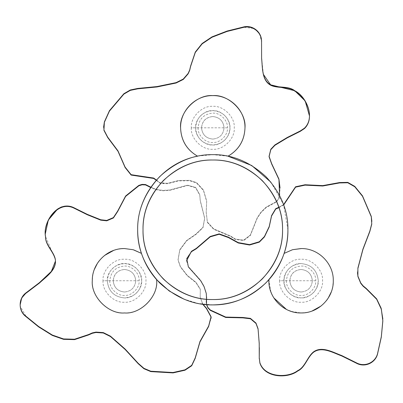 <?xml version="1.0" encoding="UTF-8"?>
<svg xmlns="http://www.w3.org/2000/svg" width="403" height="403" viewBox="0 0 403 403"><rect width="100%" height="100%" fill="white"/><g stroke="black" fill="none" stroke-linecap="round" stroke-linejoin="round"><path stroke-width="0.3" stroke-dasharray="2.02 1.51" d="M301.086 297.923C290.654 296.905 284.931 291.183 283.914 280.75C284.931 270.322 290.654 264.6 301.086 263.582C311.519 264.6 317.242 270.322 318.259 280.75C317.242 291.183 311.519 296.905 301.086 297.923C292.588 298.694 283.148 289.248 283.914 280.75C283.148 272.257 292.588 262.811 301.086 263.582C311.519 264.6 317.242 270.322 318.259 280.75C319.025 289.248 309.585 298.694 301.086 297.923M270.927 182.191L283.541 204.512L287.913 229.77M301.086 248.555C318.294 248.112 333.724 263.542 333.286 280.75L332.682 286.961M332.661 287.052L331.271 291.953M328.168 298.17L327.79 298.739M326.405 300.643L323.901 303.474M323.685 303.686L321.01 306.048M312.013 311.04L307.368 312.33M307.348 312.335L301.086 312.95L291.142 311.373M288.704 310.476L286.447 309.428M273.833 297.898L271.284 292.941M270.912 291.984L268.907 279.722M212.789 304.9L198.095 303.449L183.985 299.157M156.686 280.75C157.13 297.958 141.695 313.393 124.487 312.95C107.279 313.388 91.849 297.963 92.292 280.75L92.897 274.544M92.912 274.468L94.302 269.552M97.405 263.34L97.783 262.766M99.168 260.862L101.702 258.006M101.747 257.96L104.563 255.457M113.56 250.465L118.205 249.175M118.225 249.17L124.487 248.555M133.348 249.8L133.756 249.915M227.987 156.198L212.789 154.646L197.435 156.117M180.589 127.988L180.589 127.64M107.314 280.75C108.331 291.183 114.054 296.91 124.487 297.923C134.919 296.905 140.642 291.183 141.66 280.75C140.642 270.322 134.919 264.595 124.487 263.582C114.059 264.6 108.331 270.322 107.314 280.75C106.548 272.257 115.993 262.811 124.487 263.582C132.985 262.811 142.43 272.257 141.66 280.75C142.43 289.248 132.985 298.694 124.487 297.923C114.054 296.91 108.331 291.183 107.314 280.75M195.616 127.811C196.634 138.244 202.356 143.972 212.789 144.984C223.217 143.967 228.944 138.244 229.957 127.811C228.944 117.384 223.217 111.656 212.789 110.644C202.356 111.661 196.634 117.384 195.616 127.811C194.845 136.31 204.291 145.755 212.789 144.984C221.282 145.755 230.728 136.31 229.957 127.811C230.728 119.318 221.282 109.873 212.789 110.644C204.291 109.873 194.845 119.318 195.616 127.811M124.487 292.019C117.691 291.304 113.938 287.551 113.218 280.75C113.938 287.551 117.691 291.304 124.487 292.019C131.282 291.304 135.04 287.551 135.756 280.75C135.04 287.551 131.282 291.304 124.487 292.019M124.487 269.481C131.282 270.201 135.04 273.954 135.756 280.75C135.04 273.954 131.282 270.201 124.487 269.481C117.691 270.201 113.938 273.954 113.218 280.75C113.888 273.904 117.641 270.151 124.487 269.481M109.823 280.75C109.163 288.009 117.233 296.074 124.487 295.419C131.746 296.074 139.811 288.009 139.156 280.75C139.811 273.496 131.746 265.431 124.487 266.086C115.596 266.937 110.704 271.824 109.823 280.75L103.022 280.75C102.065 291.374 113.868 303.177 124.487 302.215C135.106 303.177 146.914 291.374 145.951 280.75C146.914 270.131 135.106 258.328 124.487 259.285C113.868 258.328 102.065 270.131 103.022 280.75L139.156 280.75M301.086 292.019C294.291 291.304 290.533 287.551 289.817 280.75C290.533 287.551 294.291 291.304 301.086 292.019C307.882 291.304 311.64 287.551 312.355 280.75C311.64 287.551 307.882 291.304 301.086 292.019M301.086 269.481C307.882 270.201 311.64 273.954 312.355 280.75C311.64 273.954 307.882 270.201 301.086 269.481C294.291 270.201 290.533 273.954 289.817 280.75C290.482 273.904 294.24 270.151 301.086 269.481M286.417 280.75C285.762 288.009 293.827 296.074 301.086 295.419C308.345 296.074 316.41 288.009 315.756 280.75C316.41 273.496 308.345 265.431 301.086 266.086C292.195 266.937 287.304 271.824 286.417 280.75L279.622 280.75C278.659 291.374 290.467 303.177 301.086 302.215C311.705 303.177 323.513 291.374 322.551 280.75C323.513 270.131 311.705 258.328 301.086 259.285C290.467 258.328 278.659 270.131 279.622 280.75L315.756 280.75M212.789 139.085C205.993 138.365 202.235 134.612 201.52 127.811C202.235 134.612 205.993 138.365 212.789 139.085C219.585 138.365 223.338 134.612 224.058 127.811C223.338 134.612 219.585 138.365 212.789 139.085M212.789 116.543C219.585 117.263 223.338 121.016 224.058 127.811C223.338 121.016 219.585 117.263 212.789 116.543C205.993 117.263 202.235 121.016 201.52 127.811C202.185 120.965 205.943 117.213 212.789 116.543M198.12 127.811C197.465 135.07 205.53 143.136 212.789 142.481C220.043 143.136 228.113 135.07 227.453 127.811C228.113 120.557 220.043 112.492 212.789 113.147C203.893 113.999 199.006 118.885 198.12 127.811L191.324 127.811C190.362 138.436 202.165 150.238 212.789 149.281C223.408 150.238 235.211 138.436 234.254 127.811C235.211 117.192 223.408 105.39 212.789 106.347C202.165 105.39 190.362 117.192 191.324 127.811L227.453 127.811M269.058 156.218L270.791 149.281L274.917 144.909L287.263 137.468L300.27 130.95L304.461 128.159L307.373 124.512L308.844 121.061L309.479 115.963M263.401 74.374L261.602 58.123L261.547 41.952L259.648 33.973L254.238 28.532L242.838 27.142M103.586 127.217L103.919 129.932L107.712 137.161L117.993 150.898L125.101 167.099L131.131 174.68L153.654 178.05L159.588 182.68L167.658 183.31L178.514 180.529L189.551 180.343L196.503 182.584L203.429 190.03L206.674 201.037L206.21 212.245L207.369 222.018L213.691 228.899L230.566 236.037L235.357 239.07L243.684 240.168L250.344 235.055L257.215 217.872L260.932 212.27L266.086 207.207L276.08 201.888L278.277 199.273L279.45 196.029L280.07 188.261M279.566 195.349L278.277 199.273L276.549 201.47L266.086 207.207L260.932 212.27L257.215 217.872L250.344 235.055L243.684 240.168L235.357 239.07L230.566 236.037L213.691 228.899L207.369 222.018L206.21 212.245L206.674 201.037L203.429 190.03L196.503 182.584L189.551 180.343L178.514 180.529L167.658 183.31L160.792 183.264L156.46 180.06M45.348 233.705L45.559 236.576L55.337 259.366L55.448 261.104M20.15 305L20.251 306.325L26.004 316.264L38.597 326.495L52.335 335.049L63.543 338.943L74.54 339.23L88.554 334.561L92.237 332.923L95.934 332.097L103.314 332.596L110.472 336.167L125.121 349.063L138.244 363.35L143.931 368.332L150.782 371.213L173.033 372.518L184.992 369.828L191.697 365.35L195.188 357.97L199.974 341.492L208.633 326.067L211.157 318.254M150.868 187.229L155.82 189.334L162.963 190.402L169.678 189.999L187.536 185.143L195.626 187.39L199.762 194.699L200.22 200.346L204.674 218.124L202.986 227.312L195.878 234.118L186.649 240.495L179.803 249.709L178.03 259.723L180.428 266.625L187.214 275.325L195.969 282.322L200.321 289.147L200.2 296.673L200.508 298.447L202.971 304.255L200.508 298.447L200.2 296.673L200.321 289.147L195.969 282.322L187.214 275.325L180.428 266.625L178.03 259.723L179.803 249.709L186.649 240.495L195.878 234.118L202.986 227.312L204.674 218.124L200.22 200.346L199.762 194.699L195.626 187.39L187.536 185.143L169.678 189.999L162.963 190.402L155.82 189.334L145.554 184.549L142.148 184.373L140.501 184.72L138.849 185.385L125.61 196.019L117.641 211.122L113.399 217.575L106.724 220.436L100.75 219.771L87.38 214.391L74.343 207.928M259.245 358.705L259.87 362.64C264.66 377.626 287.712 378.372 297.726 370.619C305.096 367.299 307.444 356.464 313.761 351.703C322.204 345.839 333.261 352.474 341.673 355.532L356.166 362.7C365.063 367.738 376.165 362.126 377.772 352.565L381.309 336.732L382.85 318.954M357.491 272.645L357.894 268.086L362.896 249.225L369.828 231.105L371.747 223.796L371.853 221.348M283.586 204.643L278.826 207.283L283.586 204.643M186.539 260.852L188.352 266.514L200.669 280.327L204.024 286.155L206.255 293.026L206.608 296.961M206.281 302.396L206.553 304.346L207.913 307.474L210.29 309.972L225.715 317.075L242.787 317.468L250.454 318.385L255.991 323.085L258.061 328.727L259.346 347.618M206.522 299.253L206.255 293.026L204.024 286.155L200.669 280.327L188.352 266.514L186.75 258.268L191.445 251.306L196.301 248.374L210.22 236.455L219.197 233.871L228.456 237.196L238.284 242.606L249.583 244.621L259.341 241.74L264.444 236.516L269.204 226.557L271.562 215.605L275.723 208.663L278.826 207.283M156.268 180.282L160.535 183.551L167.663 183.703L178.519 180.922L189.556 180.74L196.508 182.977L203.439 190.423L206.679 201.435L206.22 212.643L207.379 222.416L213.701 229.292L230.571 236.435L235.362 239.468L243.689 240.561L250.349 235.453L257.22 218.265L260.937 212.663L266.091 207.6L276.675 201.752L278.997 198.145L279.617 195.45M202.704 304.22L200.205 297.066L200.331 289.54L195.974 282.72L187.224 275.723L180.433 267.018L178.035 260.121L179.814 250.102L186.654 240.888L195.883 234.511L202.991 227.705L204.684 218.517L200.231 200.744L199.767 195.092L195.631 187.783L187.541 185.541L169.683 190.397L162.968 190.795L155.825 189.727L150.672 187.511M283.697 204.956L278.941 207.636M206.563 299.258L206.532 304.638"/><path stroke-width="0.6" d="M133.756 249.915L141.473 253.396C138.939 245.724 137.67 237.851 137.66 229.77C137.02 195.123 163.527 162.585 197.591 156.198C186.705 149.856 181.038 140.395 180.589 127.811C180.161 110.588 195.576 95.179 212.789 95.617C230.002 95.179 245.412 110.583 244.984 127.811C244.535 140.4 238.868 149.861 227.987 156.198L251.689 165.502L270.927 182.191M213.142 154.646L212.789 154.646C231.962 154.389 249.669 161.724 265.909 176.65C280.836 192.891 288.17 210.598 287.913 229.77C287.908 237.851 286.639 245.724 284.105 253.396L292.573 249.699L301.439 248.555M333.281 280.402L333.286 280.75C333.704 263.517 318.32 248.132 301.086 248.555L292.573 249.699L284.105 253.396C280.831 263.204 275.763 271.98 268.907 279.722C253.83 296.084 235.12 304.482 212.789 304.9C193.611 305.157 175.904 297.822 159.664 282.896C144.737 266.655 137.403 248.948 137.66 229.77C137.403 210.598 144.737 192.891 159.664 176.65C175.904 161.724 193.611 154.389 212.789 154.646L212.436 154.646M331.271 291.953L328.168 298.17M327.79 298.739L326.405 300.643M321.01 306.048L312.013 311.04M291.142 311.373L288.704 310.476M286.447 309.428L273.833 297.898M271.284 292.941L270.912 291.984M268.902 279.929L268.887 280.75C268.453 297.993 283.919 313.403 301.086 312.95C318.32 313.368 333.704 297.988 333.286 280.75M183.985 299.157L169.23 290.986L156.671 279.722L156.686 280.926M124.663 312.95L124.31 312.95M92.292 280.926L92.292 280.75C90.851 296.684 108.558 314.39 124.487 312.95C140.42 314.39 158.127 296.684 156.686 280.75L156.671 279.722C149.81 271.98 144.748 263.204 141.473 253.396L133.348 249.8M94.302 269.552L97.405 263.34M97.783 262.766L99.168 260.862M104.563 255.457L113.56 250.465M124.487 248.555L133.005 249.699L124.487 248.555C107.253 248.132 91.869 263.517 92.292 280.75M197.591 156.198C186.745 149.835 181.078 140.375 180.589 127.811C179.149 111.883 196.855 94.176 212.789 95.617C228.718 94.176 246.424 111.883 244.984 127.811C244.495 140.375 238.828 149.835 227.987 156.198L227.987 156.198M287.913 229.77C288.17 248.948 280.836 266.655 265.909 282.896C249.669 297.822 231.962 305.157 212.789 304.9M282.548 229.77C283.51 267.048 250.061 300.497 212.789 299.535C175.501 300.487 142.073 267.058 143.025 229.77C142.063 192.498 175.512 159.049 212.789 160.011C250.072 159.054 283.505 192.488 282.548 229.77C282.79 247.578 275.979 264.02 262.116 279.103C247.034 292.961 230.592 299.772 212.789 299.535C194.981 299.772 178.539 292.961 163.457 279.103C149.599 264.02 142.788 247.578 143.025 229.77C142.788 211.968 149.599 195.526 163.457 180.443C178.539 166.585 194.981 159.774 212.789 160.011C230.592 159.774 247.034 166.585 262.116 180.443C275.979 195.526 282.79 211.968 282.548 229.77M156.46 180.06L153.654 178.05L131.131 174.68L125.101 167.099L117.993 150.898L107.712 137.161L103.919 129.932L104.377 121.882L109.43 110.709L123.862 93.728L130.285 89.99L137.685 88.443L156.994 86.564L176.106 82.625L183.269 79.053L188.105 73.462L189.677 70.011L190.584 66.087L195.284 52.083L202.135 43.474L211.993 36.864L227.091 31.046L242.838 27.142C252.112 24.316 262.086 31.746 261.547 41.952L261.602 58.123C262.615 67.014 261.612 79.875 270.625 84.811C277.707 88.343 288.452 85.607 294.714 90.72C306.119 96.226 315.735 117.187 304.461 128.159L300.27 130.95L287.263 137.468L274.917 144.909L270.791 149.281L269.063 156.334L271.657 163.603L278.926 179.058L279.566 195.349M309.479 115.963L305.152 100.906L294.714 90.72L270.625 84.811L263.401 74.374M242.838 27.142L227.091 31.046L211.993 36.864L202.135 43.474L195.284 52.083L190.584 66.087L189.677 70.011L188.105 73.462L183.269 79.053L176.106 82.625L156.994 86.564L137.685 88.443L130.285 89.99L123.862 93.728L109.43 110.709L104.377 121.882L103.586 127.217M280.07 188.261L278.926 179.058L271.657 163.603L269.058 156.218M211.157 318.254L211.061 316.687L206.437 308.169L202.971 304.255L206.437 308.169L211.061 316.687L208.633 326.067L199.974 341.492L195.188 357.97L191.697 365.35L184.992 369.828L173.033 372.518L150.782 371.213L143.931 368.332L138.244 363.35L125.121 349.063L110.472 336.167L103.314 332.596L95.934 332.097L92.237 332.923L88.554 334.561L74.54 339.23L63.543 338.943L52.335 335.049L38.597 326.495L26.004 316.264C18.165 310.562 18.095 298.124 26.573 292.407L39.454 282.634C45.942 276.473 56.818 269.536 55.337 259.366C53.891 251.588 45.242 244.651 45.559 236.576C42.315 222.703 57.725 199.173 74.343 207.928L69.593 206.255L64.923 206.129L61.286 207.026L57.745 208.915L48.295 220.093L45.348 233.705M55.448 261.104L51.352 271.421L39.454 282.634L26.573 292.407L21.661 298.044L20.15 305M74.343 207.928L87.38 214.391L100.75 219.771L106.724 220.436L113.399 217.575L117.641 211.122L125.61 196.019L138.849 185.385L142.148 184.373L145.554 184.549L150.868 187.229M371.853 221.348L371.269 216.376L362.509 195.883L354.766 186.382L347.769 182.378L339.603 182.544L322.722 185.617L305.056 184.745L295.575 186.765L283.586 204.643L295.575 186.765L305.056 184.745L322.722 185.617L339.603 182.544L347.769 182.378L354.766 186.382L362.509 195.883L371.269 216.376L371.747 223.796L369.828 231.105L362.896 249.225L357.894 268.086L357.894 276.09L360.74 282.916L363.128 285.858L366.231 288.422L376.669 298.88L381.319 308.849L382.835 320.622L381.309 336.732L377.772 352.565C376.165 362.126 365.063 367.738 356.166 362.7L341.673 355.532C333.261 352.474 322.204 345.839 313.761 351.703C307.444 356.464 305.096 367.299 297.726 370.619C287.712 378.372 264.66 377.626 259.87 362.64L259.245 357.642L259.215 343.094L258.061 328.727L255.991 323.085L250.454 318.385L242.787 317.468L225.715 317.075L210.29 309.972L207.913 307.474L206.553 304.346L206.522 299.253M382.85 318.954L381.087 308.099L376.669 298.88L366.231 288.422L363.128 285.858L360.74 282.916L357.894 276.09L357.491 272.645M278.826 207.283L275.723 208.663L271.562 215.605L269.204 226.557L264.444 236.516L259.341 241.74L249.583 244.621L238.284 242.606L228.456 237.196L219.197 233.871L210.22 236.455L196.301 248.374L191.445 251.306L186.539 260.852M206.608 296.961L206.281 302.396M259.346 347.618L259.245 358.705M279.617 195.45L278.931 179.451L271.667 164.001L269.068 156.732L270.801 149.674L274.927 145.307L287.268 137.861L300.275 131.343L304.472 128.552C315.745 117.58 306.124 96.619 294.719 91.113C288.462 86 277.712 88.736 270.635 85.209C261.623 80.268 262.625 67.412 261.607 58.521L261.552 42.35C262.096 32.139 252.117 24.709 242.843 27.54L227.096 31.439L211.998 37.262L202.14 43.867L195.294 52.481L190.589 66.485L189.682 70.409L188.115 73.86L183.274 79.451L176.111 83.018L156.999 86.962L137.695 88.841L130.295 90.383L123.867 94.121L109.435 111.107L104.387 122.28L103.924 130.325L107.722 137.559L117.998 151.291L125.106 167.492L131.141 175.078L153.659 178.448L156.268 180.282M150.672 187.511L145.564 184.942L142.153 184.77L138.859 185.778L125.615 196.417L117.651 211.52L113.409 217.968L106.73 220.829L100.76 220.164L87.386 214.784L74.348 208.321C57.735 199.571 42.32 223.101 45.569 236.969C45.252 245.044 53.901 251.981 55.347 259.759C56.823 269.929 45.952 276.866 39.464 283.027L26.583 292.805C18.1 298.517 18.17 310.955 26.014 316.657L38.607 326.888L52.34 335.442L63.548 339.341L74.55 339.628L88.564 334.953L92.242 333.316L95.944 332.495L103.319 332.994L110.482 336.565L125.132 349.456L138.254 363.743L143.936 368.725L150.793 371.606L173.038 372.911L185.002 370.221L191.707 365.748L195.198 358.363L199.979 341.885L208.643 326.46L211.066 317.08L206.447 308.562L202.704 304.22M206.532 304.638L207.923 307.867L210.295 310.365L225.725 317.468L242.792 317.861L250.459 318.783L256.001 323.478L258.071 329.12L259.225 343.487L259.255 358.04L259.88 363.038C264.67 378.024 287.722 378.765 297.736 371.017C305.106 367.697 307.454 356.856 313.771 352.096C322.209 346.232 333.271 352.867 341.679 355.925L356.176 363.093C365.073 368.13 376.17 362.519 377.777 352.957L381.314 337.125L382.84 321.015L381.324 309.247L376.674 299.273L366.241 288.815L363.133 286.256L360.745 283.309L357.899 276.488L357.904 268.484L362.901 249.618L369.838 231.503L371.752 224.189L371.279 216.774L362.519 196.281L354.771 186.775L347.774 182.771L339.613 182.942L322.732 186.01L305.061 185.143L295.585 187.158L283.697 204.956M278.941 207.636L275.728 209.056L271.567 215.998L269.209 226.949L264.449 236.914L259.346 242.132L249.588 245.014L238.289 243.004L228.466 237.589L219.202 234.264L210.225 236.853L196.306 248.767L191.455 251.704L186.76 258.666L188.362 266.907L200.674 280.72L204.029 286.548L206.26 293.419L206.563 299.258"/></g></svg>

